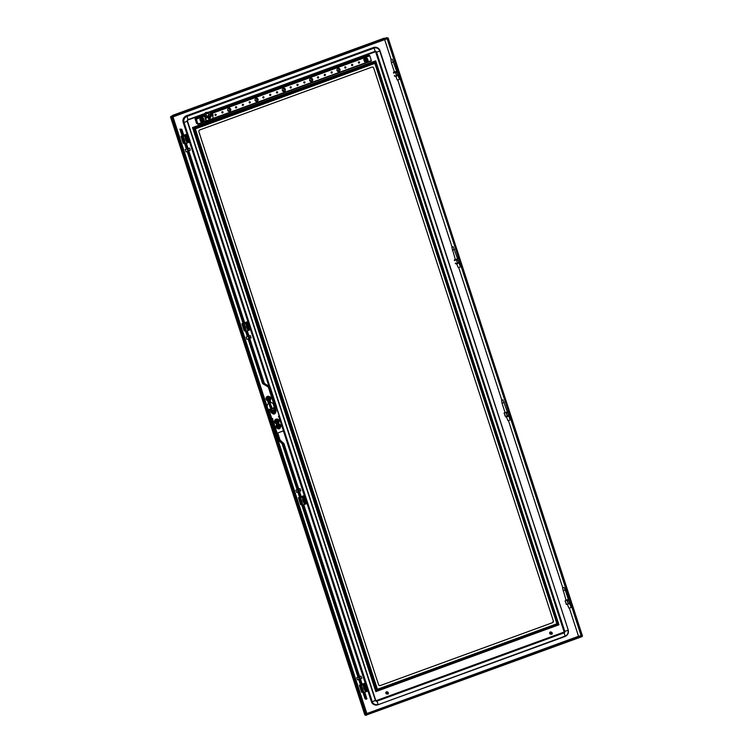 <?xml version="1.0" encoding="UTF-8"?>
<svg xmlns="http://www.w3.org/2000/svg" width="753" height="753" viewBox="0 0 753 753"><rect width="100%" height="100%" fill="white"/><g stroke="black" fill="none" stroke-linecap="round" stroke-linejoin="round"><path stroke-width="1.13" d="M273.866 410.197A1.186 1.148 112.3 0 0 272.209 411.251A1.186 1.148 112.3 0 0 272.972 412.39M272.388 411.712A1.186 1.148 112.3 0 0 273.838 412.428A1.186 1.148 112.3 0 0 273.932 410.216A1.186 1.148 112.3 0 0 272.388 411.712M274.186 411.27A1.873 0.555 -111.2 0 0 274.139 411.129A1.873 0.555 -111.2 0 0 274.101 410.997L273.537 410.959A1.92 0.64 -96.6 0 0 273.49 410.696L273.01 411.703A1.92 0.612 -31.1 0 0 273.235 411.571L273.612 411.995A1.873 0.518 -16.7 0 0 273.885 411.9A1.92 0.48 -125.4 0 0 273.772 411.693A1.93 0.687 -79.8 0 0 273.828 411.477A1.93 0.678 -47.8 0 0 273.96 411.307L273.96 411.307M190.067 141.235L190.198 141.508A2.965 0.518 162 0 1 188.099 142.665L187.826 141.828A2.965 0.518 162 0 0 189.925 140.613A2.965 0.518 162 0 0 189.841 140.538L186.415 141.479M182.132 135.954L180.974 136.265L182.047 136.067M184.203 143.211L183.233 143.202L180.974 136.265M187.892 134.561L186.848 134.119L183.76 135.248M186.358 141.31L189.361 140.218L187.892 135.719M187.939 134.571A2.965 0.518 162 0 1 185.84 135.719L183.252 136.66L185.502 143.607L188.099 142.665M186.593 142.006L186.142 140.632A2.146 2.071 112.3 0 1 185.483 138.59L185.04 137.253L186.113 136.547A2.965 0.518 -18 0 0 188.212 135.333L186.942 134.119M186.942 142.157L187.826 141.828M184.052 136.142L182.094 136.717L184.645 143.785L182.386 136.839L183.252 136.66M183.704 143.399L181.445 136.453M185.502 143.607L184.645 143.785M368.424 690.162L368.556 690.445A2.965 0.518 162 0 1 366.457 691.593L366.193 690.765A2.965 0.518 162 0 0 368.283 689.55A2.965 0.518 162 0 0 368.198 689.466L364.772 690.407M360.499 684.882L361.365 684.646M362.56 692.148L361.591 692.139L359.332 685.192M366.259 683.498L365.205 683.056L362.127 684.176M365.205 683.056L306.998 503.437M364.725 690.247L367.718 689.155L366.25 684.656M366.297 683.498A2.965 0.518 162 0 1 364.207 684.646L361.609 685.597L363.868 692.544L366.457 691.593M364.951 690.943L364.499 689.569A2.146 2.071 112.3 0 1 363.84 687.527L363.407 686.19L364.471 685.484A2.965 0.518 -18 0 0 366.57 684.27L365.309 683.056M365.299 691.085L366.193 690.765M362.419 685.079L360.452 685.654L363.002 692.722L360.743 685.776L361.609 685.597M362.061 692.336L359.802 685.39M363.868 692.544L363.002 692.722M276.888 419.543L275.316 420.146L274.977 421.821L276.21 422.951L274.949 421.831L275.287 420.127L276.426 419.986A1.487 1.431 -67.7 0 1 278.13 420.626L277.951 420.692A1.29 1.242 112.3 0 0 275.626 421.539L275.372 422.094L276.633 421.633L275.927 421.708L276.464 421.106M276.436 420.485L277.17 421.04L276.662 420.4L275.626 421.482M276.765 420.729L277.565 421.106L276.963 421.511L278.299 421.153A1.487 1.431 -67.7 0 1 275.617 422.132L275.796 422.066A1.29 1.242 112.3 0 0 278.121 421.219L276.944 422.292L276.633 421.633M276.502 420.165A1.29 1.242 112.3 0 0 276.483 420.165A1.242 1.195 112.3 0 1 277.829 420.682L276.991 420.983M276.831 421.962L275.777 422.019A1.242 1.195 112.3 0 0 277.998 421.209M275.447 421.605A1.487 1.431 -67.7 0 1 275.466 421.115L275.344 421.633M276.426 419.986A1.487 1.431 112.3 0 0 275.466 421.115L276.426 419.986M277.179 419.685L278.13 420.626M276.21 422.951L275.617 422.132M276.502 423.045L278.083 422.461L278.375 421.115M277.132 421.859L277.424 421.049M455.264 259.305L454.304 260.19L454.991 260.726M457.608 258.834L455.349 259.569M455.8 263.192L455.424 263.635L456.026 263.908L457.57 263.597L459.942 262.176M455.424 263.635L455.433 263.042M457.777 263.315L458.718 262.966L457.664 262.976L457.57 263.597M454.398 259.86L457.928 259.907L456.534 260.416L457.335 262.882L458.728 262.373L457.928 259.907M456.657 259.87L457.711 259.86M456.299 259.7L458.586 258.618L457.532 258.608M458.935 259.07L459.838 261.846M398.921 74.999L458.822 258.74M360.64 47.27L358.419 48.032L360.64 47.27M554.98 645.368L552.758 646.14L554.98 645.368M197.371 106.851L199.592 106.088L197.371 106.851M391.711 704.959L393.932 704.196L391.711 704.959M270.016 409.933A3.709 3.577 -67.7 0 1 269.235 409.726M269.951 409.952A3.709 3.577 -67.7 0 1 267.748 408.502L267.117 406.554A3.709 3.577 -67.7 0 1 268.426 403.542L267.475 400.605M272.605 418.602A2.965 2.861 112.3 0 0 272.266 419.092A3.709 3.577 -67.7 0 1 272.567 418.583M386.75 37.65L387.513 37.961L171.806 116.687L171.035 116.376L386.75 37.65M171.806 116.687L171.985 117.242L387.691 38.516L387.513 37.961M580.083 635.956L578.52 636.266L581.081 635.758L582.031 636.624L365.92 715.19M365.44 714.766L366.852 713.524L578.53 636.276L365.892 714.145M366.099 714.776L366.316 715.35M581.853 636.069L366.137 714.795M272.04 402.874A3.709 3.577 -67.7 0 1 273.339 408.54M269.932 400.097L270.882 402.639A3.709 3.577 -67.7 0 1 273.593 408.455M270.045 400.059L270.882 402.639M278.629 422.329A3.709 3.577 -67.7 0 1 278.234 422.979M366.203 715.086L171.863 116.979L171.317 117.176L365.657 715.284L366.203 715.086M364.81 714.71L365.657 715.284M364.894 714.974L170.554 116.866L171.317 117.176M171.053 116.442L170.489 116.828L171.863 116.979M272.445 422.941L271.805 421.002M172.559 115.915L172.512 115.416L172.559 115.915M387.635 38.234L581.965 636.332L582.511 636.134L388.181 38.036L387.597 38.215M386.873 37.923L388.181 38.036M367.031 714.079L366.711 713.458M186.8 137.837L187.393 137.978M187.083 137.705L187.61 137.903M187.826 138.75A0.894 0.857 -67.7 0 1 187.742 138.976A0.894 0.857 -67.7 0 0 187.826 138.75L187.808 138.138M187.299 139.371A0.894 0.857 -67.7 0 1 187.026 139.446A0.894 0.857 -67.7 0 0 187.309 139.38L187.657 138.806M186.528 139.183L186.32 138.147L186.236 138.834A0.894 0.857 -67.7 0 1 186.226 138.42M186.48 139.089L187.092 139.267M186.217 138.458L186.264 139.051M186.33 138.147L186.81 137.752A0.894 0.857 -67.7 0 0 186.33 138.147M186.725 137.865L186.273 139.041M186.96 137.677L187.516 137.855L186.96 137.677M187.713 138.176L187.506 139.145L186.509 139.22M187.026 139.465L186.452 139.267L187.026 139.456M187.092 137.733L187.61 138.006M186.415 139.023L186.273 138.411A0.744 0.715 -67.7 0 1 186.302 138.27M377.093 47.599A5.196 5.007 112.3 0 0 373.479 47.514L186.386 115.793A5.196 5.007 112.3 0 0 183.186 122.4L184.014 122.391A2.965 0.518 -18 0 0 187.205 121.224L187.422 120.96A0.744 0.715 112.3 0 1 187.883 120.019L187.459 120.988L375.653 700.205L187.45 121.035M375.954 700.582A0.744 0.715 112.3 0 0 376.396 700.563L563.479 632.285A0.744 0.715 112.3 0 0 563.941 631.343L375.738 52.126A0.744 0.715 112.3 0 0 375.408 51.722M367.925 690.953L371.389 701.617A5.196 5.007 112.3 0 0 374.269 704.704M305.332 495.982L304.278 495.54L283.429 430.904M268.896 386.167L250.495 329.532M247.935 321.663L189.568 142.025M187.008 134.147L183.186 122.4M569.579 603.36L571.122 607.36L570.426 607.793L568.863 608.095L567.329 604.094M565.211 589.976L563.009 590.681M562.529 587.848L563.922 587.368L562.529 587.848M250.994 328.741L251.126 329.023A2.965 0.518 162 0 1 249.027 330.181L248.754 329.343A2.965 0.518 162 0 0 250.853 328.129A2.965 0.518 162 0 0 250.768 328.054L247.342 328.995M243.059 323.47L241.901 323.781L242.974 323.583M245.13 330.727L244.16 330.718L241.901 323.781M248.819 322.077L247.775 321.635L244.687 322.764M247.295 328.826L250.288 327.734L248.819 323.235M248.866 322.086A2.965 0.518 162 0 1 246.768 323.235L244.179 324.176L246.429 331.122L249.027 330.181M247.521 329.522L247.069 328.148A2.146 2.071 112.3 0 1 246.41 326.105L245.967 324.769L247.04 324.063A2.965 0.518 -18 0 0 249.139 322.849L247.878 321.635M247.869 329.673L248.754 329.343M244.979 323.658L243.021 324.232L245.572 331.301L243.313 324.355L244.179 324.176M244.631 330.915L242.372 323.969M246.429 331.122L245.572 331.301M364.49 687.517A0.885 0.857 112.3 0 0 364.81 688.195L365.393 688.393A0.885 0.857 112.3 0 0 365.657 688.308A0.894 0.857 112.3 0 1 365.384 688.374L364.847 688.11M365.638 686.661A0.885 0.857 112.3 0 0 364.518 687.254A0.894 0.857 112.3 0 0 365.017 688.327L365.045 688.336M364.687 687.96L364.574 687.357A0.744 0.715 -67.7 0 1 364.659 687.207M364.499 685.757L365.638 686.039A1.487 1.431 -67.7 0 1 366.419 688.449A1.487 1.431 -67.7 0 1 363.981 687.997A1.487 1.431 -67.7 0 1 364.273 686.538L364.499 685.757L363.398 687.056M364.791 685.879L365.638 686.039A1.487 1.431 112.3 0 0 364.273 686.538L363.915 688.666M366.419 686.181L366.937 687.781L366.419 688.449L365.836 689.089L364.207 688.779M509.565 414.912L508.67 412.136M505.084 412.635L507.343 411.9M509.677 415.251L508.689 416.155L507.07 415.948L508.463 415.449L507.663 412.973L506.27 413.482L507.07 415.948M508.454 416.033L507.4 416.051M504.134 413.388L504.999 412.371M507.268 411.675L508.322 411.684L507.428 412.268L504.134 412.936M508.689 416.155L505.762 416.974M504.397 413.698L505.536 416.268M504.397 413.745L505.159 416.117M459.848 262.515L508.557 411.806M393.49 73.013L394.064 73.21M396.68 71.319L394.421 72.053M394.337 71.789L393.471 72.344L393.734 73.116M394.393 75.799L394.751 76.222L394.506 75.526M397.8 74.858L397 72.392L395.607 72.9L396.407 75.366L397.8 74.858L396.643 76.081L394.553 76.138M396.85 75.799L397.688 75.121M393.471 72.344L397 72.392M395.73 72.354L396.784 72.344M396.643 76.081L399.015 74.66M395.372 72.184L397.659 71.102L396.605 71.093M398.008 71.554L398.911 74.331M215.772 115.388A0.621 0.602 112.3 0 0 215.819 114.23A0.621 0.602 112.3 0 0 214.982 114.795A0.621 0.602 112.3 0 0 215.772 115.388M215.302 115.36A0.621 0.602 112.3 0 0 215.782 114.211M222.606 112.903A0.621 0.602 112.3 0 0 222.653 111.736A0.621 0.602 112.3 0 0 221.806 112.31A0.621 0.602 112.3 0 0 222.606 112.903M222.135 112.875A0.621 0.602 112.3 0 0 222.606 111.726M236.263 107.914A0.621 0.602 112.3 0 0 236.301 106.757A0.621 0.602 112.3 0 0 235.463 107.321A0.621 0.602 112.3 0 0 236.263 107.914M235.793 107.886A0.621 0.602 112.3 0 0 236.263 106.738M243.087 105.42A0.621 0.602 112.3 0 0 243.134 104.262A0.621 0.602 112.3 0 0 242.297 104.827A0.621 0.602 112.3 0 0 243.087 105.42M242.617 105.392A0.621 0.602 112.3 0 0 243.417 104.836A0.621 0.602 112.3 0 0 243.087 104.243M249.911 102.935A0.621 0.602 112.3 0 0 249.958 101.768A0.621 0.602 112.3 0 0 249.121 102.342A0.621 0.602 112.3 0 0 249.911 102.935M249.45 102.907A0.621 0.602 112.3 0 0 249.921 101.759M263.569 97.946A0.621 0.602 112.3 0 0 263.616 96.789A0.621 0.602 112.3 0 0 262.778 97.353A0.621 0.602 112.3 0 0 263.569 97.946M263.098 97.918A0.621 0.602 112.3 0 0 263.569 96.77M270.402 95.452A0.621 0.602 112.3 0 0 270.449 94.294A0.621 0.602 112.3 0 0 269.602 94.859A0.621 0.602 112.3 0 0 270.402 95.452M269.932 95.424A0.621 0.602 112.3 0 0 270.402 94.276M277.226 92.967A0.621 0.602 112.3 0 0 277.273 91.8A0.621 0.602 112.3 0 0 276.436 92.374A0.621 0.602 112.3 0 0 277.226 92.967M276.756 92.939A0.621 0.602 112.3 0 0 277.226 91.791M290.884 87.979A0.621 0.602 112.3 0 0 290.931 86.821A0.621 0.602 112.3 0 0 290.093 87.386A0.621 0.602 112.3 0 0 290.884 87.979M290.413 87.95A0.621 0.602 112.3 0 0 290.884 86.802M297.708 85.484A0.621 0.602 112.3 0 0 297.755 84.327A0.621 0.602 112.3 0 0 296.917 84.891A0.621 0.602 112.3 0 0 297.708 85.484M297.247 85.456A0.621 0.602 112.3 0 0 297.717 84.308M304.541 82.999A0.621 0.602 112.3 0 0 304.589 81.832A0.621 0.602 112.3 0 0 303.751 82.406A0.621 0.602 112.3 0 0 304.541 82.999M304.071 82.971A0.621 0.602 112.3 0 0 304.541 81.823M318.199 78.011A0.621 0.602 112.3 0 0 318.246 76.853A0.621 0.602 112.3 0 0 317.399 77.418A0.621 0.602 112.3 0 0 318.199 78.011M317.728 77.983A0.621 0.602 112.3 0 0 318.199 76.834M325.023 75.516A0.621 0.602 112.3 0 0 325.07 74.359A0.621 0.602 112.3 0 0 324.232 74.924A0.621 0.602 112.3 0 0 325.023 75.516M324.552 75.488A0.621 0.602 112.3 0 0 325.352 74.933A0.621 0.602 112.3 0 0 325.023 74.34M331.847 73.032A0.621 0.602 112.3 0 0 331.894 71.864A0.621 0.602 112.3 0 0 331.056 72.439A0.621 0.602 112.3 0 0 331.847 73.032M331.386 73.003A0.621 0.602 112.3 0 0 331.857 71.855M345.505 68.043A0.621 0.602 112.3 0 0 345.552 66.885A0.621 0.602 112.3 0 0 344.714 67.45A0.621 0.602 112.3 0 0 345.505 68.043M345.043 68.015A0.621 0.602 112.3 0 0 345.514 66.866M352.338 65.549A0.621 0.602 112.3 0 0 352.385 64.391A0.621 0.602 112.3 0 0 351.538 64.956A0.621 0.602 112.3 0 0 352.338 65.549M351.867 65.52A0.621 0.602 112.3 0 0 352.338 64.372M359.162 63.064A0.621 0.602 112.3 0 0 359.209 61.897A0.621 0.602 112.3 0 0 358.372 62.471A0.621 0.602 112.3 0 0 359.162 63.064M358.692 63.036A0.621 0.602 112.3 0 0 359.162 61.887M229.74 111.35A1.628 1.572 112.3 0 0 229.863 108.31A1.628 1.572 112.3 0 0 227.66 109.797A1.628 1.572 112.3 0 0 229.74 111.35M229.816 108.3A1.628 1.572 -67.7 0 1 229.646 111.312A1.628 1.572 -67.7 0 1 228.583 111.312M257.046 101.382A1.628 1.572 112.3 0 0 257.168 98.342A1.628 1.572 112.3 0 0 254.975 99.829A1.628 1.572 112.3 0 0 257.046 101.382M257.131 98.332A1.628 1.572 -67.7 0 1 256.961 101.344A1.628 1.572 -67.7 0 1 255.888 101.344M284.361 91.414A1.628 1.572 112.3 0 0 284.483 88.374A1.628 1.572 112.3 0 0 282.281 89.861A1.628 1.572 112.3 0 0 284.361 91.414M284.436 88.365A1.628 1.572 -67.7 0 1 284.276 91.377A1.628 1.572 -67.7 0 1 283.203 91.377M311.676 81.446A1.628 1.572 112.3 0 0 311.798 78.406A1.628 1.572 112.3 0 0 309.596 79.893A1.628 1.572 112.3 0 0 311.676 81.446M311.751 78.397A1.628 1.572 -67.7 0 1 311.591 81.409A1.628 1.572 -67.7 0 1 310.518 81.409M338.982 71.479A1.628 1.572 112.3 0 0 339.104 68.438A1.628 1.572 112.3 0 0 336.911 69.925A1.628 1.572 112.3 0 0 338.982 71.479M339.066 68.429A1.628 1.572 -67.7 0 1 338.897 71.441A1.628 1.572 -67.7 0 1 337.824 71.441M228.018 110.879A1.628 1.572 112.3 0 0 229.11 108.206M227.98 110.832A1.628 1.572 112.3 0 0 229.053 108.216M255.323 100.911A1.628 1.572 112.3 0 0 256.415 98.238M255.295 100.864A1.628 1.572 112.3 0 0 256.368 98.248M282.639 90.944A1.628 1.572 112.3 0 0 283.73 88.27M282.601 90.897A1.628 1.572 112.3 0 0 283.674 88.28M309.954 80.976A1.628 1.572 112.3 0 0 311.045 78.303M309.916 80.929A1.628 1.572 112.3 0 0 310.989 78.312M337.259 71.008A1.628 1.572 112.3 0 0 338.361 68.335M337.231 70.961A1.628 1.572 112.3 0 0 338.304 68.344M204.562 116.131L196.364 119.115L197.973 124.273L196.486 123.36L194.876 118.202L196.279 119.087L197.851 123.916L196.589 123.426L197.568 123.068M197.559 123.031L196.571 123.398L194.999 118.56L196.364 119.115M371.408 60.984L213.363 118.654L371.37 60.654L369.798 55.826L211.988 113.411M211.367 112.668L368.951 55.167L369.798 55.826M210.765 112.413L368.951 55.167L211.386 112.677M203.724 115.473L195.526 118.466M195.516 118.456L203.705 115.463M365.158 686.764L365.967 686.83M366.165 687.075L366.165 687.687M365.666 688.327L366.014 687.743M364.847 688.016L365.45 688.204M364.574 687.385L365.384 688.393L364.81 688.195M364.781 687.96L364.584 687.357A0.894 0.857 -67.7 0 0 364.593 687.771M364.697 687.084L365.167 686.689A0.894 0.857 -67.7 0 0 364.697 687.084M365.318 686.614L365.883 686.783L365.318 686.614M366.071 687.113L365.873 688.082L364.866 688.157M364.631 687.978L364.518 687.376L364.621 687.978M365.45 686.67L365.967 686.943M298.094 491.671L297.397 489.761M295.995 490.278L296.635 492.387L295.995 490.278M300.023 488.641L300.824 490.843M181.351 132.104L181.831 133.497L181.351 132.104M247.304 330.812L264.397 383.428L269.847 386.75A0.922 0.885 112.3 0 1 270.233 387.23L276.624 406.902A0.922 0.885 112.3 0 1 276.605 407.533L276.52 407.74M274.29 408.267A0.922 0.885 -67.7 0 1 274.337 407.759L274.713 406.78L275.805 407.222L275.542 407.91M274.713 406.761L268.322 387.08L269.405 387.531L275.805 407.204L274.713 406.78M248.085 338.944L262.496 383.277A0.922 0.885 -67.7 0 0 262.872 383.757L268.313 387.07L263.955 384.209A0.922 0.885 112.3 0 1 263.578 383.719L246.485 331.104M247.351 336.685L245.61 331.311M243.078 323.545L187.158 151.428M186.424 149.169L184.673 143.795M182.151 136.029L179.901 129.102L180.993 129.544L183.252 136.5M184.071 136.199L181.812 129.243L179.901 129.102M186.377 143.296L244.998 323.715M181.812 129.243L180.993 129.544M185.558 143.588L244.179 324.016M278.977 416.993L278.685 416.108M278.939 420.701L278.949 420.701A1.148 1.111 112.3 0 1 278.798 420.729A2.57 2.475 112.3 0 1 278.808 421.435A1.148 1.111 112.3 0 1 279.005 421.473L278.808 421.388A1.148 1.111 -67.7 0 1 278.921 421.445M276.652 426.847L276.671 426.876C278.441 428.598 279.542 428.193 279.975 425.671L279.815 425.181C278.008 423.45 276.906 423.854 276.511 426.386L276.652 426.847M276.812 426.8L276.633 426.264C276.982 424.005 277.951 423.647 279.523 425.191L279.711 425.756C279.363 428.005 278.394 428.353 276.812 426.81L277 426.716C278.337 428.015 279.156 427.723 279.457 425.822L279.278 425.266C277.942 423.958 277.123 424.259 276.822 426.16L277 426.716M278.328 423.101A2.372 2.287 112.3 0 0 276.097 419.139A2.372 2.287 112.3 0 0 276.652 423.713L278.328 423.101L280.954 425.37C280.361 429.342 278.676 429.963 275.899 427.205L276.652 423.713M277.669 419.139A2.372 2.287 -67.7 0 1 277.433 423.534A2.372 2.287 -67.7 0 1 275.871 423.525M283.862 430.66L279.344 416.776L283.862 430.66L277.16 433.201L275.598 432.984L271.08 419.092L272.652 418.988A0.518 0.499 112.3 0 0 272.652 418.677L271.541 418.075L269.009 410.3L273.386 408.521L276.492 407.646L279.024 415.43L278.497 416.625A0.518 0.499 112.3 0 0 278.666 416.88L279.344 416.776L278.836 416.56M272.68 418.997L271.08 419.092M275.334 408.07L276.182 410.705C275.419 414.526 273.725 415.082 271.08 412.371L271.833 412.004C273.65 413.934 274.76 413.566 275.184 410.912L274.346 408.342L276.492 407.646M272.765 419.035A0.518 0.499 112.3 0 0 272.755 418.724L271.645 418.122L269.122 410.338L271.033 409.547L272.134 411.74C273.499 413.058 274.318 412.748 274.581 410.818L273.819 408.455L274.346 408.342M274.064 408.39L274.845 410.78C274.469 412.992 273.508 413.341 271.946 411.835L271.033 409.547M271.174 409.444L273.819 408.455M304.457 500.858A0.885 0.857 112.3 0 0 304.73 500.792L305.069 499.333L303.751 499.568A0.894 0.857 -67.7 0 1 304.231 499.183M304.711 499.145A0.885 0.857 112.3 0 0 303.591 499.738A0.894 0.857 112.3 0 0 304.09 500.811M303.563 500.001A0.885 0.857 112.3 0 0 303.883 500.679L304.466 500.877A0.894 0.857 112.3 0 0 304.739 500.792M303.751 500.444L303.704 499.832A0.744 0.715 -67.7 0 1 303.732 499.691L303.657 499.587A0.885 0.857 112.3 0 0 303.572 499.87L303.628 499.879M304.824 499.399L304.259 499.248A0.744 0.715 -67.7 0 1 304.391 499.23M303.572 498.241L304.711 498.524A1.487 1.431 -67.7 0 1 305.492 500.933A1.487 1.431 -67.7 0 1 303.054 500.481A1.487 1.431 -67.7 0 1 303.346 499.023L303.572 498.241L302.471 499.54M303.864 498.364L304.711 498.524A1.487 1.431 112.3 0 0 303.346 499.023L302.988 501.15M305.492 498.665L306.01 500.274L305.492 500.933L304.909 501.573L303.28 501.263M303.948 500.604L303.675 499.578L304.391 499.098A0.885 0.857 112.3 0 0 304.118 499.164L304.09 499.164M508.623 415.835L510.158 419.835L509.461 420.268L507.899 420.569L506.364 416.569M504.246 402.45L502.044 403.156M501.564 400.323L502.957 399.834L501.564 400.323L502.025 403.213L505.112 412.719M502.957 399.834L507.371 411.985M550.358 634.092A1.111 1.073 -67.7 0 1 550.01 632.256A1.111 1.073 -67.7 0 1 551.205 632.04M551.045 633.838L550.424 633.847L551.074 634.148A1.111 1.073 -67.7 0 1 550.085 632.285A1.111 1.073 -67.7 0 1 551.751 632.501L552.213 632.915M550.631 632.953L550.001 633.377A0.894 0.857 -67.7 0 0 550.151 633.659L550.001 633.377M550.452 633.668L550.085 633.038L550.499 633.537M550.857 632.84L551.074 634.139L550.556 633.791M550.754 632.849L550.594 633.461L550.857 632.906M550.838 632.915L550.594 633.461M550.659 632.944L550.481 633.518L550.735 632.934M550.556 632.962L550.274 633.612L550.151 632.925M551.074 634.139L550.801 633.668L552.005 634.13M550.594 633.772L551.158 634.167L550.829 633.659M550.49 632.398L550.057 632.821L550.801 632.652L550.725 633.405L551.535 632.567M550.358 632.944L550.377 633.574L550.029 633.066M550.65 632.868L550.547 633.489L550.754 632.925M550.998 632.878L552.184 632.896L551.177 632.633L550.782 633.405M550.462 632.699L550.942 632.642M551.111 632.294L551.657 632.52L550.565 632.68L551.13 632.369M552.325 633.141L551.262 632.511M550.057 632.821L550.49 632.322L550.236 632.906M550.33 632.868L550.612 632.322M551.62 632.445L551.036 632.633L551.61 632.624M550.358 632.718L551.535 632.454M550.283 632.736L550.763 632.388M551.356 632.416L550.829 632.652L551.356 632.416M552.222 633.941L552.231 633.245M552.184 633.866L552.156 633.198M551.403 634.148L551.412 634.261A0.894 0.857 -67.7 0 0 551.827 634.261L552.373 633.377L551.893 632.736M551.394 634.139L551.864 633.791M550.424 633.546L550.452 632.915M551.036 634.082L550.481 633.828L551.036 634.082M550.471 633.527L550.528 632.896M550.688 633.734L551.111 634.158L550.641 633.753M550.669 632.209A0.894 0.857 -67.7 0 1 551.177 632.266L551.158 632.256M550.547 633.518L550.547 632.972M551.083 633.932L550.603 633.697M550.387 633.602L550.217 632.991M551.224 632.755L552.165 632.934M550.387 632.718L550.867 632.341M550.49 632.699L550.998 632.351M551.102 632.831L551.733 632.671M551.027 632.802L551.582 632.633M550.932 632.793L551.45 632.595M550.838 632.793L551.328 632.567M550.735 632.793L551.205 632.539M550.763 632.228L551.347 632.332L550.763 632.228M551.008 632.275L551.563 632.473L551.008 632.275M551.234 632.332L551.77 632.595M551.394 632.379L551.902 632.689L551.422 632.36M551.497 632.407L551.987 632.746L551.497 632.407M551.62 632.454L552.09 632.821L551.62 632.454M551.902 633.866L551.337 634.139M551.93 633.932L551.356 634.177M551.949 634.007L551.375 634.205L551.977 634.073M458.888 262.759L460.422 266.76L459.725 267.193L458.163 267.503L456.629 263.503M454.511 249.384L452.308 250.09M451.828 247.248L453.221 246.768L451.828 247.248M453.221 246.768L457.636 258.919M185.549 150.073L185.982 151.852L185.549 150.073M188.815 150.816L190.217 150.308L189.954 148.915L189.408 148.077L188.081 148.557M568.694 603.106L568.035 603.482L568.694 603.106M566.049 600.16L568.308 599.426M570.642 602.776L569.654 603.68L568.364 603.577M568.308 600.122L567.461 600.8L568.393 599.793L565.465 600.612L565.964 599.906M565.117 601.12L565.465 600.612M569.654 603.68L566.378 604.339L565.362 601.223M566.124 604.235L566.727 604.499M568.233 599.209L569.287 599.219L568.393 599.793M569.428 602.974L568.619 600.499L567.235 601.007L568.035 603.482M569.626 599.67L570.529 602.447M565.362 601.28L566.124 603.642M397.961 75.244L399.495 79.244L398.798 79.677L397.236 79.987L395.702 75.987M393.584 61.868L391.381 62.574M390.901 59.732L392.294 59.252L390.901 59.732L391.362 62.631L394.45 72.137M392.294 59.252L396.709 71.403M364.207 694.859L364.687 696.252L364.207 694.859M276.935 433.267L279.259 440.43A0.922 0.885 112.3 0 0 279.514 440.816L283.194 444.082L282.111 443.649L278.422 440.373A0.922 0.885 -67.7 0 1 278.168 439.978L275.946 433.126M277.753 432.984L280.078 440.129L283.768 443.413A0.922 0.885 112.3 0 1 284.022 443.799L301.558 497.592L299.525 498.138L303.28 497.14A2.965 0.518 162 0 0 305.37 495.982M300.682 497.912L283.203 444.101L282.111 443.649L297.077 489.704M297.811 491.963L299.59 497.441M299.525 498.138L358.004 677.22M358.739 679.479L360.518 684.957M363.04 692.732L365.017 698.803L366.109 699.245L363.915 692.525M361.609 685.428L302.988 505.009M366.109 699.245L366.927 698.953L364.734 692.223M362.438 685.126L303.807 504.708M272.049 419.167L272.652 419.223M206.313 117.929L210.426 116.433C210.991 116.367 210.727 117.157 209.616 118.823L208.656 118.814L208.365 117.204M210.078 116.451A1.44 1.384 -67.7 0 1 208.572 118.767M209.748 116.536L213.099 115.482L211.329 112.743L210.021 112.15M213.485 120.207L213.259 118.325A3.407 0.678 70 0 1 212.807 115.585M205.861 122.381L206.896 122.908L206.426 120.819A3.407 0.678 70 0 1 206.087 117.957A3.407 0.678 70 0 1 206.218 117.967L204.665 115.313L203.197 114.654L204.44 115.764L206.162 121.289M205.437 121.553L205.682 122.297M208.845 117.007L208.666 117.835A1.92 0.612 -31.1 0 0 208.892 117.713L209.268 118.136A1.873 0.518 -16.7 0 0 209.541 118.033A1.92 0.48 -125.4 0 0 209.428 117.826A1.93 0.687 -79.8 0 0 209.475 117.619A1.93 0.678 -47.8 0 0 209.616 117.449L209.842 117.402A1.873 0.555 -111.2 0 0 209.795 117.27A1.873 0.555 -111.2 0 0 209.748 117.129L209.193 117.092A1.92 0.64 -96.6 0 0 209.155 116.866M213.099 114.804L211.969 115.077A3.003 2.541 141.2 0 0 211.819 114.964L207.414 116.574A3.003 2.541 141.2 0 0 207.329 116.771L211.969 115.077L210.191 113.157A2.833 2.4 141.2 0 0 208.769 112.734L208.44 113.665L206.924 113.411A2.833 2.4 141.2 0 0 205.917 114.72L207.329 116.771L206.266 117.299M211.819 114.964L208.958 114.277L207.414 116.574M203.197 114.654L204.778 115.134L205.795 114.607A2.833 2.739 -67.7 0 1 206.67 113.232L208.769 112.734M210.191 113.157L211.471 112.771L210.191 113.157M208.694 112.498L209.852 112.075M207.762 112.253L209.174 112.621A2.833 2.739 -67.7 0 0 208.572 112.536L206.266 112.329L206.67 113.232M209.174 112.621A2.833 2.739 -67.7 0 1 210.068 113.054M204.562 115.218L205.795 114.607L204.656 113.967A2.645 2.551 -67.7 0 1 206.266 112.329M203.291 114.465L204.656 113.967M208.044 118.07A1.186 1.148 112.3 0 0 208.628 118.522M208.035 117.845A1.186 1.148 112.3 0 0 208.044 117.854A1.186 1.148 112.3 0 0 209.494 118.569A1.186 1.148 112.3 0 0 209.842 116.508M357.562 679.903L359.247 679.037L358.381 677.079L356.743 677.672L357.562 679.903L356.743 677.672M359.661 676.608L360.979 676.128L361.779 677.738L361.798 678.359L360.395 678.867M386.487 693.899A1.111 1.073 -67.7 0 1 386.138 692.063A1.111 1.073 -67.7 0 1 387.334 691.838M386.684 693.598L387.202 693.946A1.111 1.073 -67.7 0 1 386.214 692.092A1.111 1.073 -67.7 0 1 387.88 692.308L387.917 692.496M386.76 692.76L386.355 693.438M386.562 692.732L386.402 693.419L386.986 692.713M386.637 693.607L386.195 692.591L387.014 692.233M386.986 692.647L387.202 693.946M386.882 692.656L386.722 693.268M386.882 692.732L386.863 693.297L386.967 692.722M386.487 692.751L386.317 693.457L386.863 692.741M386.609 693.711L386.609 693.711A0.894 0.857 -67.7 0 1 386.496 693.654L386.289 693.466A0.894 0.857 -67.7 0 1 386.129 693.184L386.138 692.882M386.769 693.56L388.134 693.937M386.91 693.485L387.24 693.965L386.816 693.541M386.383 692.544L387.061 692.6L386.854 693.212L387.626 692.384M386.458 692.675L386.797 692.016A0.894 0.857 -67.7 0 1 387.306 692.073M386.364 692.713L386.618 692.12M386.618 692.205L386.327 693.457M386.581 693.362L386.402 692.779M386.656 692.704L386.6 693.325L386.788 692.751M387.127 692.685L388.341 692.722M387.277 692.44L386.91 693.212M386.487 692.525L388.134 692.572L387.55 692.167M386.59 692.506L387.691 692.233M387.24 692.111L387.786 692.327L386.694 692.487L387.258 692.176M387.362 692.139L387.927 692.421L387.39 692.318M387.908 692.431L387.306 692.44M388.454 692.948L387.927 692.506M387.748 692.261L388.219 692.628L387.739 692.431M387.484 692.223L386.957 692.459L387.484 692.223M387.663 692.374L387.07 692.449M387.739 692.28L387.193 692.44L387.739 692.28M388.313 693.673L388.36 693.052M388.059 693.739L387.541 694.059A0.894 0.857 -67.7 0 0 387.955 694.059L388.341 693.767M387.287 693.974A0.894 0.857 -67.7 0 1 386.92 693.513L387.287 693.974L386.957 693.466M387.456 693.899L387.993 693.598M387.466 693.937L388.03 693.673M387.164 693.89L386.609 693.635L387.164 693.89M386.656 693.297L386.75 692.685M387.174 693.645L386.581 693.475M386.515 693.409L386.345 692.798M387.353 692.553L388.294 692.741M386.515 692.525L386.995 692.148M386.618 692.506L387.127 692.158M387.23 692.638L387.861 692.478M387.155 692.609L387.71 692.44M387.061 692.6L387.579 692.402M386.967 692.6L387.456 692.374M386.863 692.6L387.334 692.346M386.891 692.035L387.475 692.139L386.891 692.035M387.136 692.082L387.691 692.28L387.136 692.082M387.522 692.176L388.03 692.496L387.522 692.176M388.077 693.814L387.503 694.012L388.106 693.88M278.648 424.918A1.186 1.148 112.3 0 0 276.991 425.972A1.186 1.148 112.3 0 0 277.753 427.111M277.17 426.443A1.186 1.148 112.3 0 0 278.629 427.149A1.186 1.148 112.3 0 0 278.714 424.946A1.186 1.148 112.3 0 0 277.17 426.443M278.968 425.991A1.873 0.555 -111.2 0 0 278.93 425.859A1.873 0.555 -111.2 0 0 278.883 425.718L278.318 425.68A1.92 0.64 -96.6 0 0 278.281 425.417L277.791 426.424A1.92 0.612 -31.1 0 0 278.026 426.292L278.394 426.716A1.873 0.518 -16.7 0 0 278.666 426.622A1.92 0.48 -125.4 0 0 278.563 426.414A1.93 0.687 -79.8 0 0 278.61 426.198A1.93 0.678 -47.8 0 0 278.742 426.038L278.742 426.038M248.321 325.494L248.556 325.428A0.894 0.857 -67.7 0 1 248.678 325.644A0.894 0.857 -67.7 0 0 248.546 325.456L247.784 325.352A0.744 0.715 -67.7 0 1 247.888 325.324M247.596 326.906L247.615 326.915A0.894 0.857 -67.7 0 1 247.332 325.437A0.894 0.857 -67.7 0 1 248.283 325.268M247.652 325.381L247.191 325.955A0.744 0.715 -67.7 0 1 247.229 325.785M247.361 324.458L248.989 324.759L247.361 324.458L246.259 325.757L246.551 326.576A1.487 1.431 -67.7 0 1 248.208 324.628A1.487 1.431 -67.7 0 1 248.989 327.028A1.487 1.431 -67.7 0 1 246.551 326.576L246.485 327.244L246.193 326.425M248.236 326.896A0.894 0.857 -67.7 0 1 247.953 326.962A0.894 0.857 -67.7 0 0 248.236 326.887L248.735 325.654L247.982 325.211M246.777 327.367L248.405 327.668L248.989 327.028L249.507 326.369L248.989 324.759M247.069 324.345L245.967 325.644M366.777 59.854A0.744 0.715 -67.7 0 1 365.807 60.786A0.744 0.715 -67.7 0 1 365.6 59.572A0.744 0.715 -67.7 0 1 366.777 59.854M364.188 59.751L364.8 61.624L366.702 61.981L367.991 60.456L367.389 58.583L365.478 58.226L363.953 59.694L365.374 58.019L367.229 58.31L365.13 57.915L363.708 59.591L364.621 61.765L363.708 59.591M367.389 58.583L368.142 60.475L366.72 62.151L364.8 61.624M270.713 397.942A2.221 2.146 -67.7 0 1 270.431 399.918L267.993 400.812A2.221 2.146 -67.7 0 1 267.202 397.104A2.221 2.146 -67.7 0 1 270.713 397.942M267.484 400.605A2.221 2.146 -67.7 0 1 266.694 396.887A2.221 2.146 -67.7 0 1 269 396.426L269.508 396.633M247.888 325.192L247.172 325.682M247.408 326.604L248.019 326.783M247.219 325.945L247.2 326.557M247.784 325.352L247.737 325.277A0.894 0.857 -67.7 0 0 247.257 325.663L247.737 325.268M247.342 326.538L247.125 325.983M248.641 325.691L248.434 326.661L247.436 326.736M248.019 325.249L248.537 325.522M247.953 326.971L247.379 326.783L247.953 326.971M247.191 326.567L247.069 325.964M269.179 397.622A1.186 1.148 112.3 0 0 267.513 398.666A1.186 1.148 112.3 0 0 268.275 399.815M269.885 398.337A1.186 1.148 112.3 0 0 268.426 397.631A1.186 1.148 112.3 0 0 268.341 399.843A1.186 1.148 112.3 0 0 269.885 398.337M268.228 398.845L268.322 399.128A1.92 0.612 -31.1 0 0 268.548 398.996L268.925 399.419A1.873 0.518 -16.7 0 0 269.197 399.316A1.92 0.48 -125.4 0 0 269.085 399.109A1.93 0.687 -79.8 0 0 269.132 398.902A1.93 0.678 -47.8 0 0 269.273 398.732L269.499 398.695A1.873 0.555 -111.2 0 0 269.452 398.553A1.873 0.555 -111.2 0 0 269.405 398.412L268.849 398.384A1.92 0.64 -96.6 0 0 268.802 398.121L268.228 398.845M268.652 398.177L269.216 398.563M202.905 119.661A0.744 0.715 -67.7 0 1 201.936 120.593A0.744 0.715 -67.7 0 1 201.729 119.379A0.744 0.715 -67.7 0 1 202.905 119.661M200.317 119.558L200.929 121.431L202.83 121.788L204.119 120.264L203.508 118.39L201.606 118.033L200.082 119.501L201.503 117.826L203.357 118.117L201.258 117.722L199.827 119.398L200.75 121.572L199.827 119.398M203.508 118.39L204.27 120.282L202.849 121.958L200.929 121.431M186.688 139.399L186.669 139.39A0.894 0.857 -67.7 0 1 186.65 139.38A0.894 0.857 -67.7 0 1 186.339 137.987A0.894 0.857 -67.7 0 1 187.356 137.752L187.393 137.771M185.85 139.851L187.478 140.152L188.579 138.853L188.062 137.244L186.433 136.942L185.916 137.611A1.487 1.431 -67.7 0 1 188.354 138.063A1.487 1.431 -67.7 0 1 186.697 140.011A1.487 1.431 -67.7 0 1 185.916 137.611L185.332 138.241L185.85 139.851L185.266 138.919M188.062 137.244L186.142 136.83L185.04 138.128M278.158 422.894A2.965 2.861 112.3 0 0 278.544 422.292A1.148 1.111 112.3 0 0 278.742 422.367M274.111 406.789L273.057 403.552M269.009 409.623L270.76 408.983L270.92 409.472M273.753 407.891L272.219 408.455M273.781 407.825L272.191 408.408M268.04 400.794L270.694 408.954L268.943 409.594M268.981 400.455L272.464 408.86M268.435 400.652L271.918 409.058M270.271 406.291L270.816 406.093M278.139 422.254A2.043 1.977 112.3 0 0 275.551 419.421M274.563 421.84A2.043 1.977 112.3 0 0 277.942 422.527M274.723 422.386A2.043 1.977 112.3 0 0 275.626 423.073M277.179 419.289A2.043 1.977 112.3 0 0 276.05 419.157M276.784 423.666A1.148 1.111 112.3 0 0 276.784 423.657A2.57 2.475 112.3 0 0 277.443 423.421A1.148 1.111 112.3 0 0 277.49 423.515M278.262 423.017A1.148 1.111 112.3 0 0 278.139 422.875A2.57 2.475 112.3 0 0 278.544 422.292L278.648 422.339M251.097 337.815L250.297 335.631M246.062 337.175L246.909 339.368L246.062 337.175M378.533 684.637L198.914 131.813A1.487 1.431 -67.7 0 1 199.827 129.93L371.888 67.13A1.487 1.431 -67.7 0 1 373.704 68.024L553.333 620.849A1.487 1.431 -67.7 0 1 552.42 622.731L380.35 685.531A1.487 1.431 -67.7 0 1 378.533 684.637M195.338 128.895L193.192 127.859L376.227 691.188L377.413 689.268L195.338 128.895L374.825 63.393L556.909 623.766L558.622 624.623L376.227 691.188L193.154 127.841L192.504 127.549L375.738 691.48L376.208 691.226L192.721 127.633L206.397 122.645M552.42 622.731L380.35 685.531M213.72 119.802L375.709 60.852L558.942 624.783L375.992 691.555M375.728 60.899L558.942 624.783L375.963 691.574M373.704 68.024L553.333 620.849M558.622 624.623L375.578 61.294L374.825 63.393M213.748 119.962L375.578 61.294M373.488 67.93A1.487 1.431 112.3 0 0 372.791 67.111M379.23 685.465A1.487 1.431 112.3 0 0 380.133 685.437M552.203 622.646A1.487 1.431 112.3 0 0 553.116 620.754M206.181 122.551L192.504 127.549M305.144 499.597L304.946 500.566L303.939 500.641M303.572 499.87L303.694 500.472L303.591 499.86M304.466 500.877L303.883 500.689M304.523 499.154L305.04 499.427M304.523 500.689L303.911 500.51M303.854 500.444L303.704 499.832M307.497 502.646L307.629 502.929A2.965 0.518 162 0 1 305.53 504.077L305.257 503.249A2.965 0.518 162 0 0 307.356 502.035A2.965 0.518 162 0 0 307.271 501.95L303.845 502.891M299.572 497.366L300.438 497.131M301.633 504.632L300.663 504.623L298.404 497.677M304.278 495.54L301.2 496.66M303.798 502.731L306.791 501.639L305.323 497.14M304.024 503.428L303.572 502.053A2.146 2.071 112.3 0 1 302.913 500.011L302.48 498.674L303.544 497.968A2.965 0.518 -18 0 0 305.643 496.754L304.381 495.54M300.682 498.081L302.941 505.028L305.53 504.077M304.372 503.569L305.257 503.249M301.134 504.821L298.875 497.874M302.941 505.028L302.075 505.207L299.816 498.26M186.113 136.547L185.84 135.719M364.471 685.484L364.207 684.646M275.909 419.515A1.807 1.741 112.3 0 0 274.911 422.094M275.974 419.487A1.807 1.741 112.3 0 0 275.974 419.496A1.864 1.798 112.3 0 0 274.817 421.868A1.864 1.798 112.3 0 0 277.716 422.621M278.252 421.793A1.864 1.798 112.3 0 0 278.346 421.304M278.346 421.106A1.864 1.798 112.3 0 0 275.974 419.496M271.174 419.054L267.748 408.502M267.117 406.554L172.992 116.875M366.852 713.524L275.72 433.031M384.661 39.627L391.127 59.525M397.782 79.987L452.054 247.04M458.709 267.503L501.79 400.107M508.444 420.569L562.726 587.651M569.372 608.104L578.52 636.266M581.128 635.767L570.52 603.125M569.24 599.2L509.583 415.581M397.65 71.102L387.136 38.723M373.479 47.514L373.996 48.126A2.965 0.584 70 0 1 374.665 49.811A2.965 0.584 70 0 1 375.05 51.373L208.035 112.329M186.386 115.793L186.913 116.414A2.965 0.584 70 0 1 187.572 118.089A2.965 0.584 70 0 1 187.968 119.652L204.684 113.91L187.958 119.991M204.891 113.477L187.968 119.652A1.233 1.195 112.3 0 0 187.205 121.224L375.399 700.441L376.02 700.61A0.744 0.715 112.3 0 0 376.528 700.619L563.62 632.341A0.744 0.715 112.3 0 0 564.072 631.4L375.879 52.183A0.744 0.715 112.3 0 0 375.041 51.712M380.001 50.771L568.176 629.903L380.011 50.724L377.159 47.627A5.196 5.007 112.3 0 1 379.973 50.686L379.757 50.95A4.697 4.527 112.3 0 0 373.996 48.126L186.913 116.414A4.697 4.527 112.3 0 0 184.014 122.391L269.932 386.807M377.027 47.571L377.159 47.627A5.196 5.007 112.3 0 0 373.61 47.571L186.528 115.849A5.196 5.007 112.3 0 0 183.327 122.457L187.139 134.203M377.959 704.761L565.014 636.511C567.818 635.165 568.882 632.981 568.204 629.932L379.757 50.95A2.965 0.518 162 0 1 376.566 52.117A1.233 1.195 112.3 0 0 375.05 51.373L208.572 112.47L375.474 51.75M371.389 701.617L371.521 701.674A5.196 5.007 112.3 0 0 377.884 704.789L565.061 636.144A4.697 4.527 112.3 0 0 567.95 630.167A2.965 0.518 162 0 1 564.769 631.325L376.566 52.117L375.738 52.126M374.203 704.676L377.931 704.789L565.061 636.144A2.965 0.584 -110 0 0 564.006 632.896A1.233 1.195 112.3 0 0 564.769 631.325L563.941 631.343M368.029 690.896L371.521 701.674L372.217 701.598A4.697 4.527 112.3 0 0 377.968 704.422A2.965 0.584 -110 0 0 376.914 701.175L564.006 632.896L563.479 632.285M565.051 636.473A5.196 5.007 112.3 0 0 568.195 629.979M276.633 407.439L372.217 701.598A2.965 0.518 -18 0 0 375.399 700.441A1.233 1.195 112.3 0 0 376.914 701.175L376.396 700.563M365.516 683.178L307.092 503.38M304.589 495.662L283.533 430.867M278.892 416.578L278.723 416.051M269.037 386.251L250.589 329.485M248.066 321.719L189.662 141.969M247.04 324.063L246.768 323.235M371.37 60.654L213.268 118.353M206.124 120.96L197.935 123.953M197.973 124.273L206.228 121.261L197.983 124.264M369.582 55.421L211.697 113.044M204.345 115.727L196.157 118.72M203.376 115.096L194.876 118.202L203.385 115.105M274.337 407.759L275.099 408.07M262.872 383.757L263.955 384.209M262.496 383.277L263.578 383.719M271.08 412.371L270.28 409.914M272.642 419.308L277.16 433.201M283.439 430.904L278.93 417.011M276.464 433.342L271.955 419.449M271.362 409.35L272.134 411.74M276.182 410.705L275.184 410.912M279.514 440.816L278.422 440.373M279.259 440.43L278.168 439.978M206.426 120.819L213.259 118.325M206.783 121.911L213.607 119.416M204.665 115.313L206.369 117.12M211.386 112.724L209.946 112.075M211.499 112.818L213.033 114.729L211.499 112.818M376.914 690.115L194.415 128.452L375.173 62.49L557.662 624.143L376.914 690.115M376.726 690.35L194.105 128.302L375.239 62.198L557.86 624.246L376.726 690.35M556.909 623.766L377.413 689.268M558.651 624.642L376.208 691.226M206.793 122.861L193.154 127.841M206.821 122.89L193.192 127.859M303.544 497.968L303.28 497.14M190.189 141.423L189.925 140.613M368.546 690.36L368.283 689.55M277.885 422.546L277.104 423.073C274.356 422.697 273.951 421.464 275.89 419.374L278.158 422.169M170.489 116.828L364.8 714.861M172.493 115.416L384.171 38.168M562.51 587.829L566.077 600.254M563.922 587.368L565.239 590.004M565.249 590.013L568.336 599.52M251.116 328.939L250.853 328.129M368.311 54.903L210.755 112.404M297.454 489.563L295.816 490.156M298.273 491.794L296.635 492.387M300.052 488.612L298.734 489.092M300.861 490.843L299.468 491.351M451.809 247.229L455.377 259.653M187.619 151.259L185.982 151.852M186.81 149.028L185.172 149.621M206.896 122.908L213.73 120.414M206.275 117.967L208.929 116.997M210.445 116.442L213.099 115.482M205.767 122.381L206.717 122.777M209.503 112.734L210.096 113.072M267.315 400.54L267.823 400.747M251.144 337.824L249.742 338.332M250.335 335.593L249.017 336.073M247.737 336.544L246.099 337.137M248.556 338.765L246.909 339.368M375.719 60.871L558.952 624.792M307.619 502.844L307.356 502.035"/></g></svg>

